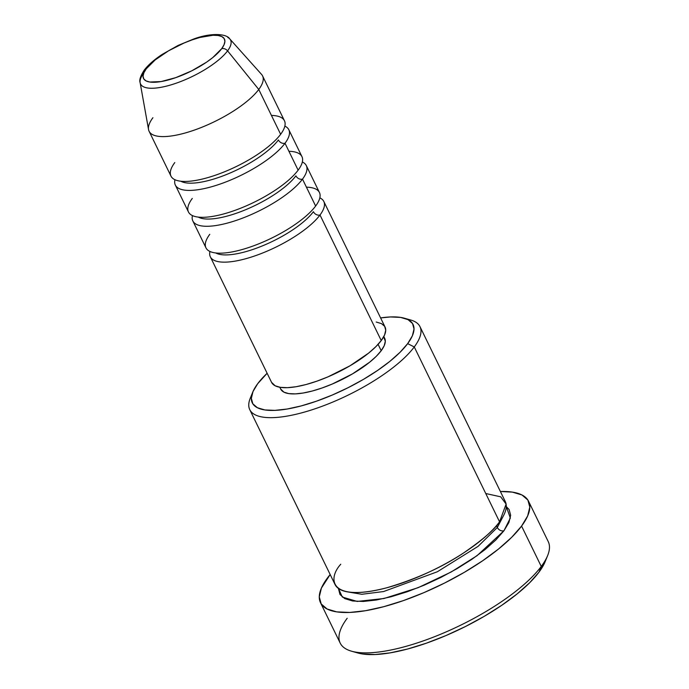 <?xml version="1.0" encoding="UTF-8"?>
<svg xmlns="http://www.w3.org/2000/svg" width="689" height="689" viewBox="0 0 689 689"><rect width="100%" height="100%" fill="white"/><g stroke="black" fill="none" stroke-linecap="round" stroke-linejoin="round"><path stroke-width="1.03" d="M174.782 162.57A63.13 20.033 -26 0 0 205.451 178.27A63.13 20.033 -26 0 0 280.638 134.295A63.13 20.033 -26 0 0 284.445 120.756L262.578 75.919A63.13 20.033 154 0 1 258.763 89.458L227.577 50.857L258.763 89.458A63.13 20.033 -26 0 0 261.562 74.412L229.79 38.928A50.082 15.89 154 0 1 227.577 50.857A50.082 15.89 154 0 1 178.012 82.551A50.082 15.89 154 0 1 140.134 82.663A50.082 15.89 154 0 1 143.605 73.292A5.262 4.246 36.7 0 1 144.208 70.175A5.262 4.246 36.7 0 1 146.24 68.831A45 14.28 154 0 1 199.827 37.482A45 14.28 154 0 1 221.694 48.678A5.262 4.246 36.7 0 1 227.577 50.857A50.082 15.89 -26 0 0 227.792 37.43M215.803 252.975A57.867 18.362 -26 0 0 264.128 245.172A57.867 18.362 -26 0 0 313.4 211.704A5.262 4.246 -143.3 0 0 319.997 215.011A63.13 20.033 154 0 1 258.728 254.508A63.13 20.033 154 0 1 209.981 255.938M209.775 234.312A63.13 20.033 -26 0 0 240.444 250.012A63.13 20.033 -26 0 0 315.631 206.037A63.13 20.033 -26 0 0 319.438 192.498L306.321 165.601A63.13 20.033 154 0 1 302.505 179.131A63.13 20.033 154 0 1 241.236 218.637A63.13 20.033 154 0 1 192.489 220.067M319.842 197.855A63.13 20.033 154 0 1 323.813 201.472A63.13 20.033 154 0 1 319.997 215.011A5.262 4.246 36.7 0 1 313.4 211.704A57.867 18.362 154 0 1 225.389 254.921M198.303 217.095A57.867 18.362 -26 0 0 246.628 209.301A57.867 18.362 -26 0 0 295.908 175.833A5.262 4.246 -143.3 0 0 302.505 179.131L315.631 206.037L302.505 179.131A63.13 20.033 154 0 1 242.58 218.129A63.13 20.033 154 0 1 192.834 220.945A63.13 20.033 154 0 1 192.438 215.588M192.274 198.441A63.13 20.033 -26 0 0 222.952 214.141A63.13 20.033 -26 0 0 298.13 170.166A63.13 20.033 -26 0 0 301.946 156.627L288.82 129.721A63.13 20.033 154 0 1 285.013 143.26A63.13 20.033 154 0 1 223.736 182.766A63.13 20.033 154 0 1 174.989 184.196M302.505 179.131A5.262 4.246 36.7 0 1 295.908 175.833A57.867 18.362 154 0 1 207.889 219.05M180.811 181.224A57.867 18.362 -26 0 0 229.136 173.43A57.867 18.362 -26 0 0 278.408 139.953A5.262 4.246 -143.3 0 0 285.013 143.26L298.13 170.166L285.013 143.26A63.13 20.033 154 0 1 225.079 182.258A63.13 20.033 154 0 1 175.342 185.074A63.13 20.033 154 0 1 174.946 179.717M285.013 143.26A5.262 4.246 36.7 0 1 278.408 139.953A57.867 18.362 154 0 1 190.397 183.179M340.771 564.231C327.818 578.174 328.481 602.866 386.787 587.777C416.139 579.079 441.761 567.46 463.654 552.914C482.843 539.676 494.814 529.316 499.559 521.823L414.261 346.946A94.694 30.049 -26 0 0 410.67 319.997L404.271 318.189A89.432 28.378 154 0 1 407.664 343.639L414.261 346.946L499.559 521.823A94.694 30.049 -26 0 0 505.27 501.514L419.98 326.638A94.694 30.049 154 0 1 414.261 346.946A94.694 30.049 154 0 1 324.373 405.433A94.694 30.049 154 0 1 249.762 409.662A94.694 30.049 154 0 1 251.795 395.021M252.768 392.075L250.262 398.233A94.694 30.049 -26 0 0 310.007 410.429A94.694 30.049 -26 0 0 414.261 346.946L407.664 343.639A89.432 28.378 154 0 1 309.206 403.599A89.432 28.378 154 0 1 252.768 392.075A89.432 28.378 154 0 1 257.703 383.695A89.432 28.378 154 0 1 267.134 373.274L257.703 383.695L252.992 391.55L251.347 398.345L252.82 403.797L257.376 407.716L264.817 409.938L274.868 410.377L287.141 409.025L301.162 405.933L316.397 401.213L332.253 395.047L348.126 387.683L363.413 379.389L377.512 370.493L389.896 361.337L400.076 352.268L407.664 343.639L412.375 335.776L414.02 328.989L412.539 323.529L407.991 319.618L400.55 317.396L390.499 316.949L380.612 317.922A89.432 28.378 154 0 1 404.271 318.189M320.514 602.729L340.194 643.087A115.735 36.724 -26 0 0 431.383 637.928A115.735 36.724 -26 0 0 541.253 566.436L539.031 572.094A110.473 35.053 -26 0 0 545.12 561.733L547.634 555.584A115.735 36.724 154 0 1 541.253 566.436A115.735 36.724 -26 0 0 548.246 541.614L528.558 501.256A115.735 36.724 154 0 1 521.573 526.077L541.253 566.436L521.573 526.077A115.735 36.724 154 0 1 411.703 597.57A115.735 36.724 154 0 1 320.514 602.729A115.735 36.724 154 0 1 327.499 577.907A115.735 36.724 154 0 1 330.169 574.523L321.41 588.087L319.274 596.872L321.195 603.934L327.077 608.998L336.706 611.875L349.711 612.443L365.592 610.695L383.739 606.69L403.453 600.584L423.985 592.609L444.526 583.075L464.308 572.344L482.558 560.829L498.578 548.978L511.746 537.248L521.573 526.077L527.671 515.906L529.798 507.113L527.886 500.059L521.995 494.986L512.366 492.118L500.395 491.507A115.735 36.724 154 0 1 528.558 501.256M497.329 527.481A5.262 4.246 -143.3 0 0 503.926 530.788L477.029 555.696L451.2 571.982L418.102 587.691L383.98 598.508L357.169 601.437L342.33 597.062L338.42 588.44L339.978 594.486L344.793 598.629L352.673 600.989L363.318 601.454L376.315 600.024L391.163 596.743L407.285 591.748L424.079 585.228L440.891 577.425L457.074 568.64L472.008 559.227L485.116 549.529L495.891 539.926L503.926 530.788A5.262 4.246 36.7 0 1 497.329 527.481L478.088 546.351L437.36 571.749L383.575 591.55L361.811 594.28L347.85 591.946L361.811 594.28L383.575 591.55L437.36 571.749L478.088 546.351L497.329 527.481A5.262 4.246 36.7 0 1 496.821 525.242A5.262 4.246 -143.3 0 0 497.329 527.481L503.237 516.156L497.329 527.481M302.342 161.984A63.13 20.033 154 0 1 306.321 165.601M376.22 322.039L381.473 323.606L384.677 326.371L385.728 330.22L384.565 335.009L381.241 340.555L319.997 215.011L381.241 340.555A63.13 20.033 -26 0 0 385.048 327.025L323.813 201.472M383.67 336.818L385.315 341.227L384.247 345.62L381.198 350.71L378.097 344.336L381.198 350.71A57.867 18.362 -26 0 0 384.695 338.299L383.833 336.525M407.182 319.231A94.694 30.049 154 0 1 419.98 326.638M229.79 38.928C226.827 33.821 211.566 32.366 193.687 39.006L178.15 45.405L162.337 54.319C154.276 59.607 148.23 64.895 144.208 70.166C140.444 76.066 139.083 80.234 140.134 82.663L148.54 129.541A63.13 20.033 -26 0 0 196.287 129.403A63.13 20.033 -26 0 0 258.763 89.458L280.638 134.295L258.763 89.458A63.13 20.033 154 0 1 198.837 128.447A63.13 20.033 154 0 1 149.1 131.263A63.13 20.033 154 0 1 152.906 117.724M284.85 126.113A63.13 20.033 154 0 1 288.82 129.721M175.342 185.074L188.459 211.979A63.13 20.033 -26 0 0 238.205 209.163A63.13 20.033 -26 0 0 298.13 170.166A63.13 20.033 -26 0 0 288.932 151.296M149.1 131.263L170.967 176.108A63.13 20.033 -26 0 0 220.704 173.292A63.13 20.033 -26 0 0 280.638 134.295A63.13 20.033 -26 0 0 271.432 115.425M140.952 84.669A50.082 15.89 -26 0 0 181.086 81.388A50.082 15.89 -26 0 0 227.577 50.857A5.262 4.246 -143.3 0 0 221.694 48.678A45 14.28 154 0 1 168.107 80.019A45 14.28 154 0 1 146.24 68.831L155.18 59.926L168.504 50.84L184.187 42.959L192.162 39.859L199.827 37.482L213.056 35.251L218.112 35.475L221.858 36.586L224.149 38.558L224.89 41.306L224.063 44.716L221.694 48.678L212.755 57.583L206.519 62.191L191.74 70.838L175.773 77.642L161.054 81.578L149.823 82.034L146.077 80.914L143.786 78.942L143.045 76.195L143.872 72.784L146.24 68.831A5.262 4.246 -143.3 0 0 144.208 70.175M545.145 561.673L539.031 572.094L529.652 582.756L517.077 593.961L501.79 605.269L484.367 616.259L465.488 626.499L445.878 635.602L426.284 643.216L407.466 649.047L390.146 652.871L374.988 654.541L362.569 653.99L357.746 652.948M506.277 506.57L509.093 509.498L510.661 515.277L508.913 522.46L503.926 530.788L510.351 518.016L506.277 506.57M249.762 409.662L335.052 584.539A94.694 30.049 -26 0 0 409.662 580.31A94.694 30.049 -26 0 0 499.559 521.823L506.114 504.09L500.679 496.812L485.754 493.522M279.803 387.261L280.673 389.035A57.867 18.362 -26 0 0 326.267 386.451A57.867 18.362 -26 0 0 381.198 350.71L376.289 356.291L369.7 362.156L352.57 373.843L332.408 383.971L322.142 387.959L312.289 391.016L303.212 393.014L295.271 393.893L288.769 393.6L283.954 392.17L280.647 388.984M319.997 215.011A63.13 20.033 154 0 1 260.072 254A63.13 20.033 154 0 1 210.334 256.816L271.569 382.369A63.13 20.033 -26 0 0 321.307 379.553A63.13 20.033 -26 0 0 381.241 340.555L375.875 346.653L368.693 353.052L350.003 365.799L328.007 376.849L316.811 381.198L306.054 384.531L296.158 386.718L287.494 387.674L280.406 387.356L275.152 385.788L271.544 382.317M210.334 256.816A63.13 20.033 154 0 1 209.93 251.459M192.834 220.945L205.959 247.851A63.13 20.033 -26 0 0 255.697 245.034A63.13 20.033 -26 0 0 315.631 206.037A63.13 20.033 -26 0 0 306.424 187.175M351.579 651.208L357.979 653.017A110.473 35.053 -26 0 0 451.269 633.251A110.473 35.053 -26 0 0 539.031 572.094L541.253 566.436A115.735 36.724 154 0 1 449.306 630.504A115.735 36.724 154 0 1 351.579 651.208A115.735 36.724 154 0 1 347.187 618.266"/></g></svg>
